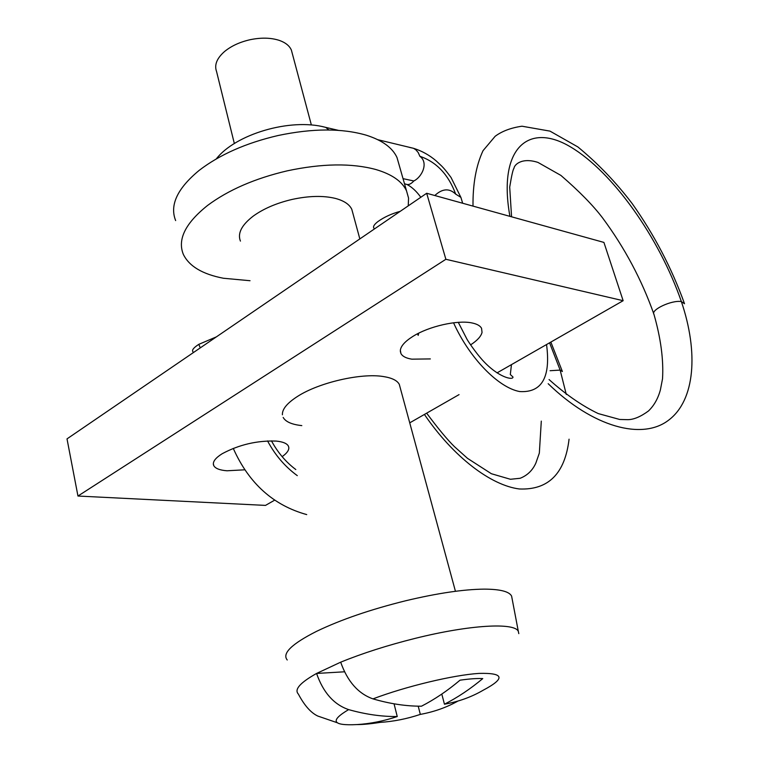 <?xml version="1.0" encoding="UTF-8"?>
<svg xmlns="http://www.w3.org/2000/svg" width="763" height="763" viewBox="0 0 763 763"><rect width="100%" height="100%" fill="white"/><g stroke="black" fill="none" stroke-linecap="round" stroke-linejoin="round"><path stroke-width="1.14" d="M234.346 143.568L216.53 71.407C214.174 64.922 216.854 58.284 224.589 51.483C231.361 45.942 239.897 42.013 250.226 39.686C261.366 37.416 271.123 37.683 279.516 40.468C285.591 42.652 289.549 45.866 291.38 50.091L292.2 53.181M175.643 220.574C169.491 205.113 177.369 188.356 199.277 170.302C219.839 154.555 246.144 142.948 278.18 135.499C312.706 128.26 342.062 128.165 366.269 135.194C382.244 140.268 392.487 147.707 396.998 157.521L399.087 164.837M250.026 280.717L223.387 278.247C202.472 274.213 189.129 266.249 183.339 254.365C177.302 239.477 185.39 223.168 207.584 205.438C228.423 189.949 254.995 178.408 287.298 170.826C322.091 163.425 351.619 162.986 375.873 169.52C391.886 174.26 402.091 181.346 406.507 190.798L408.558 198.103L408.234 205.857M240.421 241.098C237.36 233.354 241.652 225.009 253.297 216.063C263.626 208.633 276.549 203.092 292.067 199.439C308.796 195.814 323.226 195.471 335.367 198.409C343.979 200.707 349.464 204.36 351.81 209.367L352.821 213.077M394.051 703.81L397.246 716.533C381.815 716.695 365.601 714.387 348.624 709.609C333.86 704.535 323.178 692.48 316.578 673.443L340.689 662.179C347.451 681.426 358.209 693.662 372.973 698.879C389.941 703.82 406.116 706.261 421.491 706.195C434.757 699.356 447.595 690.687 460.022 680.186C469.674 678.812 477.256 678.278 482.76 678.593C470.418 688.932 457.647 697.468 444.457 704.211C458.668 701.664 471.591 696.991 483.227 690.2C505.583 678.355 504.171 672.756 478.983 673.405C453.527 674.988 406.021 686.338 372.973 698.879M287.241 659.985C281.871 653.529 291.609 643.991 316.483 631.382C340.842 619.67 370.627 609.446 405.849 600.719C437.476 593.194 463.608 589.332 484.238 589.131C500.108 589.189 509.226 591.506 511.601 596.075L512.116 598.802M441.796 694.082L444.457 704.211M337.112 722.685L317.856 716.075C310.913 712.842 304.418 705.498 298.352 694.053C294.06 689.552 300.136 682.675 316.578 673.443L344.494 671.802M457.972 701.054C446.584 707.435 434.033 711.889 420.327 714.397C406.908 718.87 393.536 721.531 380.203 722.37C370.828 723.858 363.083 724.592 356.979 724.583C370.36 723.744 383.779 721.054 397.246 716.533M418.21 706.166L420.327 714.397M379.955 721.35L380.203 722.37M283.168 417.428C285.62 421.805 291.828 424.533 301.805 425.611M400.089 387.308L399.287 384.352C397.189 380.432 391.8 377.819 383.102 376.502C361.061 372.897 319.144 382.53 297.808 396.235C287.222 402.978 282.091 409.159 282.405 414.786M282.138 456.646C286.735 453.394 288.967 450.389 288.824 447.614L288.395 446.097C286.936 443.417 282.873 441.748 276.187 441.081C257.083 440.432 239.057 444.667 222.1 453.775C215.719 457.8 212.829 461.443 213.43 464.705L213.774 465.659C215.385 468.52 219.801 470.227 227.021 470.781L244.866 469.798M470.59 344.876C477.237 340.556 481.052 336.397 482.044 332.391L481.558 328.309C480.175 325.725 476.923 323.932 471.82 322.911C457.428 319.831 428.758 326.345 412.945 336.369C405.105 341.299 400.899 345.954 400.337 350.312L400.947 353.565C402.483 356.369 406.107 358.238 411.801 359.163L430.342 358.925M497.028 372.888L623.142 300.698L445.869 259.286L77.96 496.036L265.495 505.402L274.546 500.223M409.731 422.845L459.049 394.624M623.142 300.698L603.915 242.415L426.679 193.268L67.01 438.878L77.96 496.036M426.679 193.268L445.869 259.286M216.377 336.874L198.809 344.342C193.735 347.613 191.751 350.036 192.867 351.619L193.287 352.649M200.278 347.871L198.809 344.342M297.284 475.635C285.047 466.698 275.138 455.13 267.555 440.938M424.409 414.452C453.766 457.399 491.086 485.44 519.374 488.978C548.406 490.18 564.973 473.585 569.064 439.183M566.289 394.471L560.147 370.103L550.085 370.713M409.655 147.45L413.47 148.28L415.845 149.786L418.219 152.552L419.869 156.291C428.806 162.71 422.063 176.978 413.823 180.974C410.866 184.255 408.138 185.285 405.62 184.045M461.148 198.208L460.871 197.35L455.683 194.117C448.425 174.555 436.484 161.947 419.869 156.291M455.683 194.117C449.331 188.032 442.368 188.499 434.805 195.519M509.922 216.349C497.629 148.136 528.463 121.775 570.543 146.925C612.784 171.837 659.442 238.085 681.369 301.585C698.546 352.048 695.246 400.289 668.56 420.213C642.236 440.528 592.965 427.204 548.177 383.703M418.172 335.386L418.753 333.154M453.546 322.787C469.522 358.228 498.497 387.795 519.737 391.562C541.902 392.878 550.838 377.208 546.546 344.542M374.271 229.053L373.88 228.108C372.84 226.659 374.185 224.484 377.904 221.585C384.113 217.121 391.553 213.707 400.213 211.341M340.689 662.179C362.759 653.195 387.604 645.26 415.244 638.354C469.922 624.706 514.796 622.331 518.325 631.392L518.802 633.633M356.979 724.573C332.382 725.842 329.597 720.854 348.624 709.609M233.23 448.406L233.488 448.902M550.857 342.072L562.388 371.524L560.147 370.103L549.579 342.806M322.415 126.591L325.687 127.373L328.929 129.977M413.823 180.974L403.036 178.656M511.563 216.797L509.703 187.116C511.62 175.442 513.06 169.128 514.033 168.184C514.233 165.008 521.463 157.102 537.944 162.405L560.91 175.414C579.317 191.341 593.232 205.543 602.665 218.027C624.716 247.813 641.826 279.945 653.986 314.423C650.334 309.816 672.012 299.821 681.369 301.585L684.516 303.731M311.361 124.96L291.38 50.091M406.507 190.798L396.998 157.521M455.444 591.296L399.287 384.352M359.831 238.914L351.81 209.367M518.325 631.392L511.601 596.075M213.335 463.694L213.774 465.659M400.317 351.276L400.947 353.565M306.726 514.596C273.478 505.392 249.072 483.504 233.516 448.94M271.466 440.861C277.789 452.564 285.906 462.13 295.806 469.541M426.651 413.164C438.267 428.768 447.576 439.974 454.576 446.775L467.509 458.353L491.382 473.728L510.437 479.278L520.185 478.267C527.357 475.425 532.584 470.37 535.855 463.093L539.336 453.108L541.301 421.109M216.282 158.923C235.099 134.488 290.064 117.645 325.687 127.373L338.391 130.359M413.47 148.289L377.857 139.715M404.514 183.816L405.62 184.055M460.795 197.216L451.047 177.493C443.818 167.736 442.044 166.544 441.634 166L436.312 161.012C429.521 155.175 421.939 150.94 413.556 148.318M407.118 184.551C412.001 187.126 416.569 191.37 420.804 197.274M462.655 203.235L460.89 197.34M653.986 314.423C660.825 338.41 663.676 359.878 662.522 378.829L660.405 389.817C658.059 398.524 654.082 405.573 648.474 410.98C640.596 416.76 633.662 419.66 627.682 419.669L619.69 419.469L598.287 413.594C582.217 405.906 565.812 394.557 549.064 379.554M684.354 303.264C671.593 267.927 654.225 234.737 632.26 203.692C616.132 182.443 598.001 163.53 577.877 146.944L549.989 131.122L521.997 126.21C510.972 127.812 502.025 131.169 495.168 136.272L483.027 150.692C476.112 165.523 472.764 183.997 473.003 206.105M511.468 364.619L510.313 374.528L512.965 376.979C513.432 380.565 498.153 377.666 482.054 359.631C475.406 352.201 467.996 341.147 466.975 339.22L458.286 322.339M417.924 334.766L417.514 333.784"/></g></svg>

